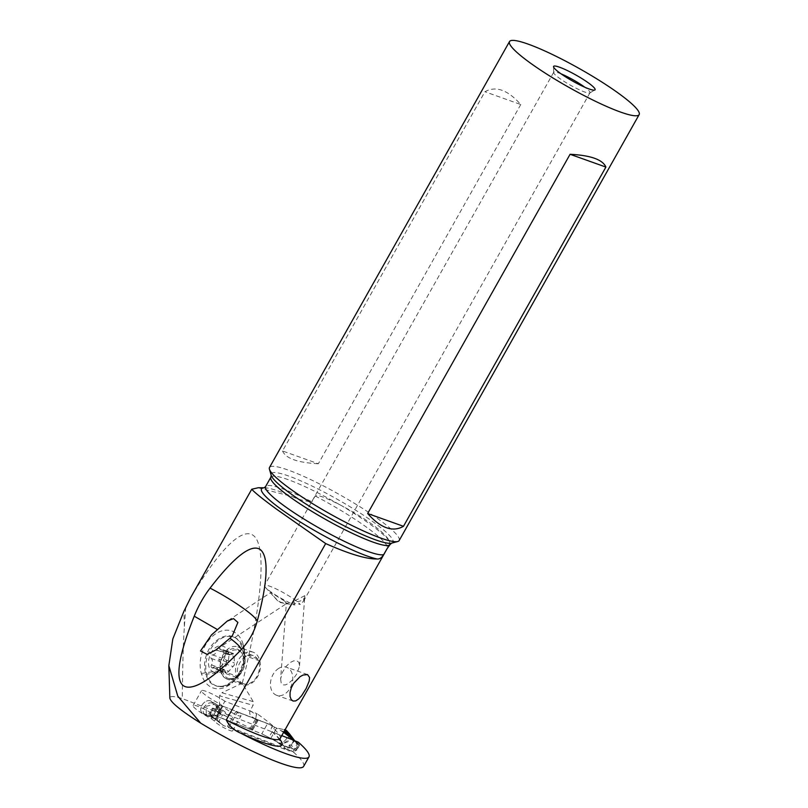 <?xml version="1.0" encoding="UTF-8"?>
<svg xmlns="http://www.w3.org/2000/svg" width="808" height="808" viewBox="0 0 808 808"><rect width="100%" height="100%" fill="white"/><g stroke="black" fill="none" stroke-linecap="round" stroke-linejoin="round"><path stroke-width="0.61" stroke-dasharray="4.04 3.03" d="M289.426 733.775L288.012 741.714L281.356 744.42L277.558 742.027L288.234 747.774L292.668 748.965L290.84 746.865L295.617 750.551L295.152 750.996A23.816 16.665 127.6 0 0 290.082 750.844A5.949 4.161 -52.4 0 1 288.294 750.652L223.553 725.564A5.949 4.161 -52.4 0 1 222.816 725.15A5.949 4.161 -52.4 0 1 222.23 724.544A23.816 16.665 127.6 0 0 219.897 722.15A23.816 16.665 127.6 0 0 218.837 721.423L222.483 714.959A23.816 16.665 127.6 0 0 227.553 715.11A5.949 4.161 -52.4 0 1 229.341 715.302L281.77 735.623M292.728 739.805L295.516 741.825L294.708 740.744L296.284 742.562L295.132 741.795L287.234 735.108L295.405 741.411A23.816 16.665 127.6 0 0 297.738 743.804A23.816 16.665 127.6 0 0 298.798 744.532M268.892 737.452L261.802 733.805L267.579 723.544L221.473 705.667L219.049 705.626L221.473 705.667L215.686 715.928L213.262 715.888A4.767 0.687 -150.6 0 1 212.534 715.726L212.534 715.726A4.767 0.687 29.4 0 0 213.262 715.888L215.686 715.928L261.802 733.805L268.892 737.452A4.767 0.687 29.4 0 0 270.266 738.108A4.767 0.687 -150.6 0 1 268.892 737.452L274.68 727.19A4.767 0.687 29.4 0 0 276.053 727.836L276.629 728.069A49.409 34.572 -52.4 0 1 276.084 727.867L284.194 729.654L276.629 728.069L270.842 738.35L270.266 738.108L275.811 741.037L288.294 750.652M211.423 716.363L206.454 715.393L206 706.364L214.15 704.384L217.18 706.293L221.766 712.303C221.442 713.434 220.715 713.605 219.564 712.828L214.948 709.949C212.544 708.323 211.585 708.172 212.06 709.495L212.373 710.939L210.999 713.363L209.747 713.595L210.625 715.474L217.281 720.271L211.423 716.363L211.08 715.949L212.534 715.726L204.464 713.969L212.029 715.555L217.827 705.283L211.504 701.475A7.444 5.202 127.6 0 0 202.848 703.96A7.444 5.202 127.6 0 0 202.212 713.1A7.444 5.202 127.6 0 0 202.848 713.525A7.444 5.202 127.6 0 0 204.464 713.969L207.383 715.545L205.05 714.605C199.021 710.171 208.444 699.183 213.857 704.041L217.14 706.222L216.857 705.687L218.362 705.495L211.504 701.475A7.444 5.202 127.6 0 0 202.848 703.96A7.444 5.202 127.6 0 0 202.212 713.1A7.444 5.202 127.6 0 0 204.464 713.969M283.618 732.331L276.053 727.836A4.767 0.687 -150.6 0 1 274.68 727.19L267.579 723.544L274.68 727.19M218.322 705.465A4.767 0.687 29.4 0 0 219.049 705.626A4.767 0.687 -150.6 0 1 218.322 705.465L218.352 705.495M211.504 701.475L219.402 711.242C221.038 713.363 221.21 713.777 219.907 712.515C216.594 708.919 210.353 705.768 211.322 710.899L210.504 712.353C207.02 713.444 208.858 715.797 216.009 719.433L210.393 716.908L210.534 716.252L211.484 716.413L207.757 715.726L214.12 718.292M217.685 706.97L216.322 705.98L216.079 706.818L219.433 708.858M222.483 714.959L220.463 713.979L216.958 720.191L218.837 721.423M212.06 709.495L218.332 714.322A1.192 0.828 -52.4 0 1 219.231 713.595L220.463 713.979M216.958 720.191L215.918 719.474A1.192 0.828 -52.4 0 1 216.019 718.433L218.332 714.322M211.474 716.11L216.261 719.797L219.231 713.595M219.897 722.15L214.989 719.07M205.697 715.03L215.958 719.231M221.766 712.303L219.402 711.242M212.373 710.939L211.322 710.899M210.999 713.363L210.504 712.353M275.811 741.037L270.842 738.35L277.154 742.148A7.444 5.202 127.6 0 0 277.79 742.572A7.444 5.202 127.6 0 0 279.416 743.027A7.444 5.202 127.6 0 0 286.587 738.562A7.444 5.202 127.6 0 0 286.81 730.866M277.397 741.926L274.064 739.966M284.194 729.654A7.444 5.202 127.6 0 1 285.042 729.796A7.444 5.202 127.6 0 0 284.194 729.654L284.79 730.26M289.446 747.935L280.255 743.784L282.083 744.461L288.143 740.128L289.133 733.411M280.255 743.784L283.537 745.259L279.033 742.794M295.516 741.825L298.879 744.38M295.617 750.551L296.021 750.521A1.192 0.828 -52.4 0 0 296.92 749.784L290.638 744.946L291.9 744.713L291.759 743.845C288.123 744.875 288.082 746.511 291.627 748.733L281.992 744.592M284.82 732.533L287.234 735.108M281.598 730.775L283.83 731.957M294.668 740.694L291.759 743.845M288.234 747.774L283.537 745.259M292.668 748.965L291.627 748.733M290.84 746.865C289.355 745.501 289.284 744.865 290.638 744.946M299.192 744.461L294.304 740.714C292.779 739.421 292.324 739.471 292.951 740.845L293.264 742.289L291.9 744.713M296.021 750.521L299.334 744.643A1.192 0.828 -52.4 0 1 299.233 745.683L296.92 749.784M293.264 742.289L292.577 742.39M303.626 766.378A91.223 13.17 29.4 0 0 293.789 752.43L299.142 742.936M293.789 752.43A107.474 15.514 29.4 0 0 292.829 751.612L227.523 726.301L235.916 711.424L272.559 725.624L271.831 726.907C270.619 729.493 270.922 731.28 272.74 732.26L272.023 731.826M298.182 742.118L292.829 751.612M279.831 739.33A78.396 11.322 29.4 0 0 272.74 732.26L294.849 740.825M185.729 607.525L184.386 626.362C183.315 641.512 182.608 665.59 182.285 698.587C174.063 696.052 169.922 695.9 169.852 698.132M227.523 726.301L228.826 727.301A10.413 1.505 -150.6 0 1 230.421 728.452A10.413 1.505 -150.6 0 1 232.553 730.876A10.413 1.505 -150.6 0 1 226.27 728.937A10.413 1.505 -150.6 0 1 216.544 723.079A10.413 1.505 -150.6 0 1 214.494 721.12L211.464 718.787A17.857 2.575 -150.6 0 1 196.758 709.737A17.857 2.575 -150.6 0 1 193.102 705.576A17.857 2.575 -150.6 0 1 216.524 716.11L251.783 729.806L252.692 729.967L251.349 728.715L219.423 712.989L182.285 698.587M216.524 716.11L224.907 701.223L257.106 713.737L256.389 715.019A73.639 10.625 29.4 0 0 250.066 710.707L253.106 705.313L253.237 701.627L221.887 692.759L219.574 695.84L253.106 705.313M257.298 720.372A78.396 11.322 29.4 0 0 252.975 717.383L258.035 720.473L255.742 718.494L256.389 715.019M190.789 597.405C222.21 544.622 246.501 522.907 256.328 538.845C265.943 555.308 260.742 608.828 242.289 683.215L253.237 701.627M258.035 487.79L291.829 496.405C298 499.384 304.697 501.182 311.898 501.808A68.458 9.878 29.4 0 0 265.6 486.547M270.852 477.235A68.458 9.878 -150.6 0 1 339.077 504.364C318.483 494.213 317.483 495.486 315.191 495.961L311.898 501.808M272.559 725.624A73.639 10.625 29.4 0 0 261.954 717.211A73.639 10.625 29.4 0 0 257.106 713.737M280.629 678.912L281.194 683.053L283.234 684.921L285.365 684.932L288.325 683.598L292.809 679.589L296.768 673.963L299.475 666.388L298.92 662.439L296.849 660.752L293.708 660.843L290.456 662.388L286.194 666.267L282.396 672.367L280.629 678.912L286.325 603.707L294.89 604.97A20.836 3.01 -150.6 0 1 269.862 591.153A20.836 3.01 -150.6 0 1 265.438 587.406A20.836 3.01 -150.6 0 1 264.509 585.497A20.836 3.01 -150.6 0 1 276.326 589.022A20.836 3.01 -150.6 0 1 295.465 600.293A20.836 3.01 -150.6 0 1 300.303 604.525C289.476 601.182 281.467 604.566 289.395 603.667M224.907 701.223A17.857 2.575 29.4 0 0 201.485 690.699A17.857 2.575 29.4 0 0 205.151 694.85A17.857 2.575 29.4 0 0 209.181 697.698A17.857 2.575 29.4 0 0 219.847 703.899L222.877 706.242A10.413 1.505 29.4 0 0 224.927 708.192A10.413 1.505 29.4 0 0 234.653 714.05A10.413 1.505 29.4 0 0 240.946 715.999A10.413 1.505 29.4 0 0 240.855 715.535A10.413 1.505 29.4 0 0 238.804 713.575A10.413 1.505 29.4 0 0 237.209 712.424L235.916 711.424M211.464 718.787L219.847 703.899M222.877 706.242L214.494 721.12M228.826 727.301L237.209 712.424M389.517 545.531L389.597 541.481A68.458 9.878 -150.6 0 1 390.133 544.451M339.077 504.364L341.501 505.636C353.763 512.171 364.287 518.645 373.074 525.038C381.679 531.411 387.062 536.633 389.234 540.704L389.597 541.481M399.172 540.542A74.407 10.746 29.4 0 0 380.053 520.322A74.407 10.746 29.4 0 0 311.716 480.093A74.407 10.746 29.4 0 0 269.508 467.479M520.766 104.525L318.342 463.752L282.517 450.965L484.931 91.738C495.799 85.597 507.747 89.86 520.766 104.525L484.931 91.738M282.517 450.965C285.719 458.429 297.667 462.691 318.342 463.752M561.106 73.871A20.836 3.01 29.4 0 0 553.682 72.306A20.836 3.01 29.4 0 0 553.621 72.558A20.836 3.01 29.4 0 0 559.035 77.962A20.836 3.01 29.4 0 0 577.437 88.88A20.836 3.01 29.4 0 0 589.79 92.94A20.836 3.01 29.4 0 0 589.981 92.758A20.836 3.01 29.4 0 0 584.79 87.224M294.89 604.97L293.748 601.293A8.928 5.868 4.3 0 0 304.798 596.365A8.928 5.868 4.3 0 0 304.788 595.688L303.505 601.172L300.303 604.525M304.788 595.688L293.748 601.293M284.82 601.213L286.699 603.384L281.224 602.425L278.275 601.061L272.357 594.971C270.7 593.173 270.266 592.385 271.074 592.628L284.82 601.213M242.289 683.215L221.887 692.759M219.423 712.989L219.574 695.84M229.795 684.689A29.361 20.968 -70.7 0 1 201.788 674.933L201.354 673.448A29.361 20.968 -70.7 0 1 215.029 634.25A29.361 20.968 -70.7 0 1 243.036 644.006L243.471 645.491A29.361 20.968 -70.7 0 1 244.582 651.824A29.361 20.968 -70.7 0 1 234.572 680.447A29.361 20.968 -70.7 0 1 229.795 684.689M250.066 710.707C249.157 713.737 250.127 715.969 252.975 717.383L257.136 720.302L251.783 729.806M251.349 728.715L256.692 719.221M243.471 645.491L244.481 655.581A16.372 11.696 -70.7 0 1 245.097 659.106A16.372 11.696 -70.7 0 1 239.522 675.074A16.372 11.696 -70.7 0 1 236.845 677.437A16.372 11.696 -70.7 0 1 227.452 679.245A16.372 11.696 -70.7 0 1 221.23 671.993L220.796 670.509A16.372 11.696 -70.7 0 1 228.432 648.652A16.372 11.696 -70.7 0 1 237.825 646.844A16.372 11.696 -70.7 0 1 244.046 654.086L243.036 644.006M242.824 667.095L239.35 674.387L235.673 679.255L231.351 683.093C226.139 686.669 221.109 687.588 216.261 685.861A25.896 18.493 -70.7 0 1 207.808 655.187A25.896 18.493 -70.7 0 1 233.724 637.108A25.896 18.493 -70.7 0 1 234.088 637.239A25.896 18.493 -70.7 0 1 242.824 667.095L236.057 678.841L231.957 682.467C226.907 685.942 221.675 687.073 216.261 685.861L215.079 685.447C223.402 689.84 237.734 679.861 241.269 667.761C246.379 656.268 242.006 639.108 232.906 636.825L233.724 637.108M259.812 660.944L244.481 655.581L244.046 654.086L259.378 659.449A16.372 11.696 109.3 0 0 253.156 652.207A16.372 11.696 109.3 0 0 243.763 654.015A16.372 11.696 109.3 0 0 236.138 675.872L236.572 677.356A16.372 11.696 109.3 0 0 242.794 684.608A16.372 11.696 109.3 0 0 252.187 682.8A16.372 11.696 109.3 0 0 259.812 660.944L259.378 659.449M243.218 683.619A14.877 10.625 -70.7 0 1 238.36 665.994A14.877 10.625 -70.7 0 1 253.247 655.601A14.877 10.625 -70.7 0 1 253.459 655.672A14.877 10.625 -70.7 0 1 258.318 673.306A14.877 10.625 -70.7 0 1 243.43 683.699A14.877 10.625 -70.7 0 1 243.218 683.619M232.906 636.825C224.584 632.432 210.262 642.421 206.717 654.51C201.606 666.004 205.979 683.164 215.079 685.447M213.969 672.135C225.594 677.195 235.411 650.42 223.402 646.43C211.777 641.37 201.96 668.135 213.969 672.135M211.898 667.751A1.959 1.404 -70.7 0 1 211.494 664.933A4.838 3.454 109.3 0 0 211.242 658.459A1.959 1.404 -70.7 0 1 210.918 656.308A1.959 1.404 -70.7 0 1 212.554 654.894A4.838 3.454 109.3 0 0 216.898 650.177A1.959 1.404 -70.7 0 1 218.988 648.319A1.959 1.404 -70.7 0 1 219.018 648.329A1.959 1.404 -70.7 0 1 219.746 649.238A4.838 3.454 109.3 0 0 221.554 651.47A4.838 3.454 109.3 0 0 221.624 651.49A4.838 3.454 109.3 0 0 224.341 650.995A1.959 1.404 -70.7 0 1 225.442 650.793A1.959 1.404 -70.7 0 1 225.472 650.804A1.959 1.404 -70.7 0 1 225.887 653.621A4.838 3.454 109.3 0 0 226.129 660.096A1.959 1.404 -70.7 0 1 226.452 662.257A1.959 1.404 -70.7 0 1 224.816 663.671A4.838 3.454 109.3 0 0 220.473 668.378A1.959 1.404 -70.7 0 1 218.382 670.236A1.959 1.404 -70.7 0 1 217.625 669.327A4.838 3.454 109.3 0 0 215.817 667.095A4.838 3.454 109.3 0 0 215.756 667.065A4.838 3.454 109.3 0 0 213.029 667.56A1.959 1.404 -70.7 0 1 211.928 667.761A1.959 1.404 -70.7 0 1 211.898 667.751M218.382 670.236A1.959 1.404 -70.7 0 1 218.352 670.226L226.321 673.014M211.242 658.459L219.574 661.378C221.836 663.328 221.917 665.489 219.816 667.842L219.847 670.529L224.664 670.185L226.301 673.003L228.795 671.286L234.32 665.004L234.209 656.53L233.421 653.581L225.442 650.793M219.574 661.378L218.786 659.055L228.613 662.752M224.341 650.995L232.664 653.904L231.926 654.561L229.977 654.339L226.967 651.107L225.22 653.086C225.311 656.227 223.867 657.803 220.877 657.803L218.786 659.055M232.664 653.904L233.421 653.581M277.982 668.873A14.877 10.625 -70.7 0 1 286.527 667.226A14.877 10.625 -70.7 0 1 292.769 679.134A14.877 10.625 -70.7 0 1 285.244 693.688A14.877 10.625 -70.7 0 1 276.7 695.324A14.877 10.625 -70.7 0 1 270.468 683.416A14.877 10.625 -70.7 0 1 277.982 668.873M267.579 723.544L221.473 705.667M215.686 715.928L261.802 733.805M277.154 742.148A7.444 5.202 127.6 0 0 279.416 743.027A7.444 5.202 127.6 0 0 285.911 739.542A7.444 5.202 127.6 0 0 287.668 732.361M223.553 725.564L211.08 715.949M216.857 705.687L229.341 715.302M219.382 708.808L227.553 715.11M214.948 709.949L219.736 713.636M214.059 718.251L222.23 724.544M209.747 713.595L216.019 718.433M213.262 715.888L219.049 705.626M281.911 744.552L290.082 750.844M299.233 745.683L292.951 740.845M184.386 626.362L183.911 611.303M249.793 729.038L255.742 718.494M315.191 495.961A73.639 10.625 -150.6 0 1 368.286 528.482A73.639 10.625 -150.6 0 1 387.214 548.491M280.144 738.502A73.639 10.625 29.4 0 0 271.831 726.907M264.216 487.82A70.841 10.221 -150.6 0 1 264.792 487.81A70.841 10.221 -150.6 0 1 291.829 496.405M391.607 543.148A69.852 10.08 29.4 0 0 375.033 523.251A69.852 10.08 29.4 0 0 306.767 483.548A69.852 10.08 29.4 0 0 271.195 475.296M389.234 540.704A76.023 10.979 29.4 0 0 371.761 525.452A76.023 10.979 29.4 0 0 341.501 505.636M257.429 719.787L252.076 729.281M201.354 673.448L220.796 670.509L236.138 675.872M236.572 677.356L221.23 671.993L201.788 674.933M228.139 678.346A14.877 10.625 109.3 0 0 228.351 678.427A14.877 10.625 109.3 0 0 243.248 668.034A14.877 10.625 109.3 0 0 238.39 650.41A14.877 10.625 109.3 0 0 238.178 650.329A14.877 10.625 109.3 0 0 223.281 660.722A14.877 10.625 109.3 0 0 228.139 678.346M226.452 678.68A15.756 11.251 -70.7 0 1 221.362 659.863A15.756 11.251 -70.7 0 1 237.299 649.097A15.756 11.251 -70.7 0 1 242.38 667.923A15.756 11.251 -70.7 0 1 226.452 678.68M211.494 664.933L219.816 667.842M212.554 654.894L220.877 657.803M213.029 667.56L221.352 670.468M217.625 669.327L225.947 672.236M220.473 668.378L228.795 671.286M224.816 663.671L233.138 666.58M226.129 660.096L234.451 663.004M225.887 653.621L234.209 656.53M219.746 649.238L228.078 652.147M216.898 650.177L225.22 653.086M205.717 715.04L202.848 713.525M211.696 716.585L222.816 725.15M210.625 715.474L216.12 719.706M215.201 719.039L216.089 719.554M280.76 744.138L277.79 742.572M282.992 744.825L278.194 742.36M297.738 743.804L295.132 741.795M193.102 705.576L201.485 690.699M232.553 730.876L240.946 715.999M271.993 731.806C281.285 740.3 279.699 740.744 279.8 740.32M589.79 92.94L594.86 89.991M553.621 72.558L553.52 66.69M553.682 72.306L264.509 585.497M589.981 92.758L303.566 601.071M265.438 587.406L278.982 602.263L286.335 603.707M216.978 649.208L286.911 603.313M228.27 620.443L270.862 592.486M299.516 665.974L304.798 596.365M252.692 729.967L258.035 720.473M245.097 659.106L244.582 651.824M239.522 675.074L236.057 678.841M235.684 679.245L234.572 680.447M253.156 652.207L237.825 646.844M242.794 684.608L227.452 679.245M253.247 655.601L238.35 650.389C249.834 655.894 241.249 681.457 228.351 678.427L243.43 683.699M219.887 670.549L211.928 667.761M224.664 670.185L215.756 667.065M230.532 654.611L221.624 651.49M226.937 651.096L218.988 648.319M307.545 674.579L286.527 667.226M293.021 701.031L276.7 695.324"/><path stroke-width="1.21" d="M281.77 735.623L294.082 740.391A5.949 4.161 -52.4 0 1 294.819 740.805A5.949 4.161 -52.4 0 1 295.405 741.411M289.133 733.411L286.729 732.29L289.426 733.775L286.81 730.866A7.444 5.202 127.6 0 0 285.042 729.796A7.444 5.202 127.6 0 1 287.668 732.361M283.679 732.22L294.819 740.805M287.305 735.169L289.224 735.169L283.255 731.896L284.507 732.876L287.052 732.634L293.849 740.098M284.194 729.654L286.729 732.29L283.103 731.795M294.849 740.825L298.182 742.118A107.474 15.514 -150.6 0 1 299.142 742.936A91.223 13.17 -150.6 0 1 308.969 756.884A91.223 13.17 -150.6 0 1 286.224 753.783A91.223 13.17 -150.6 0 1 240.824 733.22C234.078 730.452 229.23 726.038 226.27 719.989L325.685 543.562L276.528 509.171C262.671 499.001 254.409 492.355 251.743 489.234L258.035 487.79M200.727 723.16L177.79 696.153L168.842 665.651L169.852 698.132C170.791 702.435 181.083 710.777 200.727 723.16A91.223 13.17 29.4 0 0 280.871 763.277A91.223 13.17 29.4 0 0 303.626 766.378L308.969 756.884M168.842 665.651L172.821 638.936L183.911 611.303L190.789 597.405L251.743 489.234M257.126 621.473C254.116 632.199 248.844 641.562 241.299 649.551C204.081 688.163 188.648 690.153 182.81 685.255C177.053 680.033 175.376 663.418 194.233 616.191C198.404 605.818 203.687 596.466 210.06 588.113C241.238 547.632 254.682 544.976 260.752 549.965C266.499 555.167 270.407 572.488 257.126 621.473C257.126 616.969 233.573 600.273 210.06 588.113M226.27 719.989A73.639 10.625 29.4 0 0 280.144 738.502L387.214 548.491A73.639 10.625 -150.6 0 1 387.032 548.743L383.729 554.591C381.76 557.813 379.507 559.267 376.983 558.974C366.297 559.136 349.197 553.995 325.685 543.572M300.152 676.619L293.617 683.346L291.324 687.749L290.092 692.315L290.052 696.405L291.122 699.465L293.021 701.031L295.688 700.91L298.667 698.971L301.626 695.678L306.181 688.436L309.201 681.053L309.585 677.518L307.545 674.579L303.101 675.034L300.152 676.619M387.032 548.743L390.133 544.451A68.458 9.878 -150.6 0 1 351.298 532.846A68.458 9.878 -150.6 0 1 288.436 495.839A68.458 9.878 -150.6 0 1 270.852 477.235L265.6 486.547A68.458 9.878 29.4 0 0 283.194 505.141A68.458 9.878 29.4 0 0 342.319 540.34A68.458 9.878 29.4 0 0 383.729 554.591M509.505 41.562L269.508 467.479A74.407 10.746 29.4 0 0 269.438 469.236A74.407 10.746 29.4 0 0 288.628 487.699A74.407 10.746 29.4 0 0 352.44 525.735A74.407 10.746 29.4 0 0 397.708 541.511A74.407 10.746 29.4 0 0 399.172 540.542L639.158 114.615A74.407 10.746 -150.6 0 1 596.95 102.01A74.407 10.746 -150.6 0 1 528.624 61.782A74.407 10.746 -150.6 0 1 509.505 41.562A74.407 10.746 -150.6 0 1 551.712 54.166A74.407 10.746 -150.6 0 1 620.039 94.395A74.407 10.746 -150.6 0 1 639.158 114.615M570.074 154.288L367.66 513.524C380.669 528.19 392.617 532.452 403.485 526.311L605.899 167.074L570.074 154.288C590.749 155.358 602.697 159.62 605.899 167.074M588.961 83.305A23.816 3.434 29.4 0 0 566.277 70.043A23.816 3.434 29.4 0 0 553.52 66.69A23.816 3.434 29.4 0 0 559.712 72.872A23.816 3.434 29.4 0 0 580.74 85.345A23.816 3.434 29.4 0 0 594.86 89.991A23.816 3.434 29.4 0 0 588.961 83.305M584.79 87.224A20.836 3.01 29.4 0 0 584.628 87.102A20.836 3.01 29.4 0 0 561.106 73.871M229.997 638.199L215.847 649.986L207.07 654.359L200.505 650.955L211.484 634.926L227.26 621.079L233.532 618.605L237.895 622.443L232.391 635.623L229.997 638.199C237.097 643.552 240.865 647.329 241.299 649.551M194.233 616.191L217.221 629.452M403.485 526.311L367.66 513.524M294.082 740.391L283.618 732.331M240.824 733.22A78.396 11.322 29.4 0 0 279.831 739.33M376.983 558.974A70.841 10.221 -150.6 0 1 279.73 508.181A70.841 10.221 -150.6 0 1 264.216 487.82M270.852 477.235L271.195 475.296A69.852 10.08 29.4 0 0 289.214 492.627A69.852 10.08 29.4 0 0 349.117 528.331A69.852 10.08 29.4 0 0 391.607 543.148L397.708 541.511M289.426 733.775L294.708 740.744M279.8 740.32L280.144 738.502M264.256 487.8L258.035 487.749M265.6 486.547L264.115 487.85M390.133 544.451L391.607 543.148M271.195 475.296L269.438 469.236M215.837 649.965L216.978 649.208M227.27 621.1L228.27 620.443"/></g></svg>
